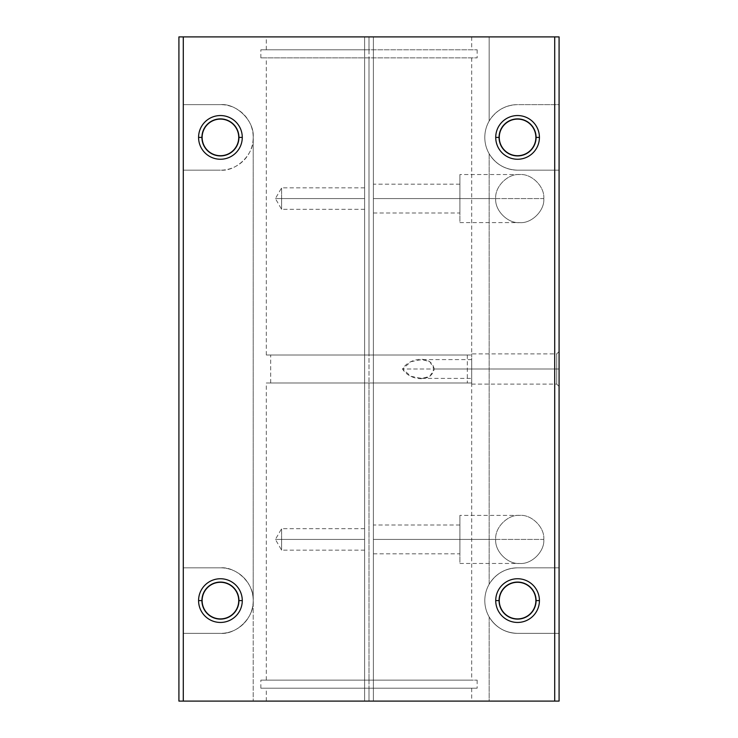 <?xml version="1.0" encoding="UTF-8"?>
<svg xmlns="http://www.w3.org/2000/svg" width="738" height="738" viewBox="0 0 738 738"><rect width="100%" height="100%" fill="white"/><g stroke="black" fill="none" stroke-linecap="round" stroke-linejoin="round"><path stroke-width="0.55" stroke-dasharray="3.69 2.77" d="M369 688.213L369 701.1L266.307 701.1L364.627 701.1L364.627 688.213L266.307 688.213L369 688.213L260.846 688.213L364.627 688.213L364.627 680.122L260.846 680.122L369 680.122L369 688.213L369 680.122L266.307 680.122L364.627 680.122L364.627 382.985L266.307 382.985L369 382.985L369 680.122L369 382.985L270.68 382.985L364.627 382.985L364.627 36.9L266.307 36.9L369 36.9L369 49.787L260.846 49.787L369 49.787L369 57.878L260.846 57.878L369 57.878L369 355.015L266.307 355.015L369 355.015L369 382.985L369 355.015L467.32 355.015L373.373 355.015L373.373 36.9L373.373 701.1L373.373 355.015L373.373 382.985L467.32 382.985L369 382.985L471.665 382.985L266.335 382.985L364.627 382.985L364.627 701.1L364.627 36.9L364.627 382.985L270.708 382.985L471.693 382.985L373.373 382.985L373.373 680.122L471.693 680.122L369 680.122L477.126 680.122L260.874 680.122L477.154 680.122L373.373 680.122L373.373 688.213L477.154 688.213L260.874 688.213L471.693 688.213L373.373 688.213L373.373 701.1L373.373 36.9L373.373 355.015L467.292 355.015L369 355.015L471.693 355.015L266.335 355.015L369 355.015L369 57.878L477.154 57.878L260.874 57.878L369 57.878L369 49.787L477.154 49.787L260.874 49.787L369 49.787L369 36.9L471.693 36.9L178.919 36.9L183.282 36.9L183.282 104.63L220.431 104.63A32.776 32.776 0 0 1 253.199 137.406A32.776 32.776 0 0 1 220.431 170.174L183.282 170.174L220.431 170.174L183.282 170.174L183.282 104.63L220.431 104.63L183.282 104.63L183.282 567.826L220.431 567.826A32.776 32.776 0 0 1 253.199 600.594A32.776 32.776 0 0 1 220.431 633.37L183.282 633.37L183.282 567.826L220.431 567.826L183.282 567.826L183.282 633.37L220.431 633.37L183.282 633.37L183.282 701.1L183.282 36.9L364.627 36.9L364.627 701.1L183.282 701.1L183.282 633.37L220.431 633.37A32.776 32.776 0 0 0 253.199 600.594A32.776 32.776 0 0 0 220.431 567.826C236.64 566.36 254.665 584.385 253.199 600.594C254.665 616.811 236.64 634.837 220.431 633.37C236.64 634.837 254.665 616.811 253.199 600.594L253.199 701.1L253.199 600.594C254.665 584.385 236.64 566.36 220.431 567.826L183.282 567.826L183.282 170.174L220.431 170.174A32.776 32.776 0 0 0 253.199 137.406A32.776 32.776 0 0 0 220.431 104.63C236.64 103.163 254.665 121.189 253.199 137.406C254.665 153.615 236.64 171.64 220.431 170.174C236.64 171.64 254.665 153.615 253.199 137.406L253.199 600.594L253.199 137.406C254.665 121.189 236.64 103.163 220.431 104.63L183.282 104.63L183.282 36.9L183.282 701.1L178.919 701.1L178.919 36.9L178.919 701.1L369 701.1L369 688.213M499.266 137.406A18.302 18.302 0 0 1 517.569 119.104A18.302 18.302 0 0 1 535.871 137.406A18.302 18.302 0 0 0 517.569 119.104A18.302 18.302 0 0 0 499.266 137.406A18.302 18.302 0 0 0 517.569 155.709A18.302 18.302 0 0 0 535.871 137.406A18.302 18.302 0 0 1 517.569 155.709A18.302 18.302 0 0 1 499.266 137.406M536.36 137.406A18.791 18.791 0 0 0 517.569 118.615A18.791 18.791 0 0 0 498.777 137.406A18.791 18.791 0 0 1 517.569 118.615A18.791 18.791 0 0 1 536.36 137.406A18.791 18.791 0 0 1 517.569 156.198A18.791 18.791 0 0 1 498.777 137.406A18.791 18.791 0 0 0 517.569 156.198A18.791 18.791 0 0 0 536.36 137.406A18.791 18.791 0 0 1 517.569 156.198A18.791 18.791 0 0 1 498.777 137.406A18.791 18.791 0 0 1 517.569 118.615A18.791 18.791 0 0 1 536.36 137.406A18.791 18.791 0 0 0 517.569 118.615A18.791 18.791 0 0 0 498.777 137.406A18.791 18.791 0 0 0 517.569 156.198A18.791 18.791 0 0 0 536.36 137.406M202.129 600.594A18.302 18.302 0 0 1 220.431 582.291A18.302 18.302 0 0 1 238.734 600.594A18.302 18.302 0 0 0 220.431 582.291A18.302 18.302 0 0 0 202.129 600.594A18.302 18.302 0 0 0 220.431 618.896A18.302 18.302 0 0 0 238.734 600.594A18.302 18.302 0 0 1 220.431 618.896A18.302 18.302 0 0 1 202.129 600.594M239.223 600.594A18.791 18.791 0 0 0 220.431 581.802A18.791 18.791 0 0 0 201.64 600.594A18.791 18.791 0 0 1 220.431 581.802A18.791 18.791 0 0 1 239.223 600.594A18.791 18.791 0 0 1 220.431 619.385A18.791 18.791 0 0 1 201.64 600.594A18.791 18.791 0 0 0 220.431 619.385A18.791 18.791 0 0 0 239.223 600.594A18.791 18.791 0 0 1 220.431 619.385A18.791 18.791 0 0 1 201.64 600.594A18.791 18.791 0 0 1 220.431 581.802A18.791 18.791 0 0 1 239.223 600.594A18.791 18.791 0 0 0 220.431 581.802A18.791 18.791 0 0 0 201.64 600.594A18.791 18.791 0 0 0 220.431 619.385A18.791 18.791 0 0 0 239.223 600.594M556.72 369L559.081 369L559.081 351.519L559.081 369L556.72 369L556.72 353.889L556.72 369L556.72 353.889L556.72 369L471.693 369L556.72 369L471.693 369L471.693 353.889L471.693 369L471.693 359.609L471.693 369L402.542 369L410.946 361.685L421.666 359.609L429.747 361.546L434.156 369L471.693 369L434.156 369C431.509 354.664 409.147 357.579 402.542 369C409.147 380.421 431.509 383.336 434.156 369L429.747 376.454L421.666 378.391L410.946 376.315L402.542 369L471.693 369L471.693 378.391L471.693 369C471.693 349.591 471.693 349.591 471.693 369C471.693 388.409 471.693 388.409 471.693 369C471.693 356.934 471.693 356.934 471.693 369C471.693 381.066 471.693 381.066 471.693 369L471.693 384.111L471.693 369L556.72 369L556.72 384.111L556.72 369L556.72 384.111L556.72 369L559.081 369L556.72 369M459.894 539.423L495.724 539.423C494.645 527.532 507.864 514.312 519.755 515.382C531.646 514.312 544.865 527.532 543.786 539.423L459.894 539.423L459.894 515.382L459.894 539.423L459.894 525.004L459.894 539.423L373.373 539.423L459.894 539.423L373.373 539.423L373.373 525.004L373.373 553.841L373.373 539.423L459.894 539.423L459.894 553.841L459.894 539.423C459.894 508.547 459.894 508.547 459.894 539.423C459.894 570.29 459.894 570.29 459.894 539.423C459.894 520.899 459.894 520.899 459.894 539.423C459.894 557.946 459.894 557.946 459.894 539.423L459.894 563.454L459.894 539.423L543.786 539.423C544.865 551.314 531.646 564.524 519.755 563.454C507.864 564.524 494.645 551.314 495.724 539.423L459.894 539.423M281.602 539.423L364.627 539.423L364.627 528.676L364.627 539.423L281.602 539.423L281.602 528.676L281.602 539.423L275.403 539.423L281.602 539.423L281.602 528.676L281.602 550.161L281.602 539.423L275.403 539.423L281.602 539.423L281.602 550.161L281.602 539.423L364.627 539.423L281.602 539.423M459.894 198.577L495.724 198.577C494.645 186.686 507.864 173.476 519.755 174.546C531.646 173.476 544.865 186.686 543.786 198.577L459.894 198.577L459.894 174.546L459.894 198.577L459.894 184.159L459.894 198.577L373.373 198.577L459.894 198.577L373.373 198.577L373.373 184.159L373.373 212.996L373.373 198.577L459.894 198.577L459.894 212.996L459.894 198.577C459.894 167.71 459.894 167.71 459.894 198.577C459.894 229.453 459.894 229.453 459.894 198.577C459.894 180.054 459.894 180.054 459.894 198.577C459.894 217.101 459.894 217.101 459.894 198.577L459.894 222.618L459.894 198.577L543.786 198.577C544.865 210.468 531.646 223.688 519.755 222.618C507.864 223.688 494.645 210.468 495.724 198.577L459.894 198.577M281.602 198.577L364.627 198.577L364.627 187.839L364.627 198.577L281.602 198.577L281.602 187.839L281.602 198.577L275.403 198.577L281.602 198.577L281.602 187.839L281.602 209.324L281.602 198.577L275.403 198.577L281.602 198.577L281.602 209.324L281.602 198.577L364.627 198.577L281.602 198.577M202.129 137.406A18.302 18.302 0 0 1 220.431 119.104A18.302 18.302 0 0 1 238.734 137.406A18.302 18.302 0 0 0 220.431 119.104A18.302 18.302 0 0 0 202.129 137.406A18.302 18.302 0 0 0 220.431 155.709A18.302 18.302 0 0 0 238.734 137.406A18.302 18.302 0 0 1 220.431 155.709A18.302 18.302 0 0 1 202.129 137.406M239.223 137.406A18.791 18.791 0 0 0 220.431 118.615A18.791 18.791 0 0 0 201.64 137.406A18.791 18.791 0 0 1 220.431 118.615A18.791 18.791 0 0 1 239.223 137.406A18.791 18.791 0 0 1 220.431 156.198A18.791 18.791 0 0 1 201.64 137.406A18.791 18.791 0 0 0 220.431 156.198A18.791 18.791 0 0 0 239.223 137.406A18.791 18.791 0 0 1 220.431 156.198A18.791 18.791 0 0 1 201.64 137.406A18.791 18.791 0 0 1 220.431 118.615A18.791 18.791 0 0 1 239.223 137.406A18.791 18.791 0 0 0 220.431 118.615A18.791 18.791 0 0 0 201.64 137.406A18.791 18.791 0 0 0 220.431 156.198A18.791 18.791 0 0 0 239.223 137.406M499.266 600.594A18.302 18.302 0 0 1 517.569 582.291A18.302 18.302 0 0 1 535.871 600.594A18.302 18.302 0 0 0 517.569 582.291A18.302 18.302 0 0 0 499.266 600.594A18.302 18.302 0 0 0 517.569 618.896A18.302 18.302 0 0 0 535.871 600.594A18.302 18.302 0 0 1 517.569 618.896A18.302 18.302 0 0 1 499.266 600.594M536.36 600.594A18.791 18.791 0 0 0 517.569 581.802A18.791 18.791 0 0 0 498.777 600.594A18.791 18.791 0 0 1 517.569 581.802A18.791 18.791 0 0 1 536.36 600.594A18.791 18.791 0 0 1 517.569 619.385A18.791 18.791 0 0 1 498.777 600.594A18.791 18.791 0 0 0 517.569 619.385A18.791 18.791 0 0 0 536.36 600.594A18.791 18.791 0 0 1 517.569 619.385A18.791 18.791 0 0 1 498.777 600.594A18.791 18.791 0 0 1 517.569 581.802A18.791 18.791 0 0 1 536.36 600.594A18.791 18.791 0 0 0 517.569 581.802A18.791 18.791 0 0 0 498.777 600.594A18.791 18.791 0 0 0 517.569 619.385A18.791 18.791 0 0 0 536.36 600.594M364.627 198.577L364.627 209.324L364.627 198.577C364.627 184.777 364.627 184.777 364.627 198.577C364.627 212.378 364.627 212.378 364.627 198.577M364.627 539.423L364.627 550.161L364.627 539.423C364.627 525.622 364.627 525.622 364.627 539.423C364.627 553.223 364.627 553.223 364.627 539.423M373.373 198.577C373.373 217.101 373.373 217.101 373.373 198.577C373.373 180.054 373.373 180.054 373.373 198.577M373.373 539.423C373.373 557.946 373.373 557.946 373.373 539.423C373.373 520.899 373.373 520.899 373.373 539.423M559.081 36.9L373.373 36.9L489.165 36.9L489.165 121.05A32.776 32.776 0 0 0 489.165 153.753L489.165 584.247A32.776 32.776 0 0 0 489.165 616.95L489.165 701.1L369 701.1L489.165 701.1L489.165 616.95A32.776 32.776 0 0 1 489.165 584.247C495.724 573.74 505.198 568.269 517.569 567.826A32.776 32.776 0 0 0 484.801 600.594A32.776 32.776 0 0 0 517.569 633.37L559.081 633.37L517.569 633.37C505.198 632.927 495.724 627.448 489.165 616.95C495.724 627.448 505.198 632.927 517.569 633.37A32.776 32.776 0 0 1 484.801 600.594A32.776 32.776 0 0 1 517.569 567.826L559.081 567.826L559.081 633.37L517.569 633.37L559.081 633.37L559.081 701.1L489.165 701.1L559.081 701.1L559.081 567.826L517.569 567.826C505.198 568.269 495.724 573.74 489.165 584.247L489.165 153.753A32.776 32.776 0 0 1 489.165 121.05C495.724 110.552 505.198 105.073 517.569 104.63A32.776 32.776 0 0 0 484.801 137.406A32.776 32.776 0 0 0 517.569 170.174L559.081 170.174L517.569 170.174C505.198 169.731 495.724 164.26 489.165 153.753C495.724 164.26 505.198 169.731 517.569 170.174A32.776 32.776 0 0 1 484.801 137.406A32.776 32.776 0 0 1 517.569 104.63L559.081 104.63L559.081 170.174L517.569 170.174L559.081 170.174L559.081 567.826L559.081 104.63L517.569 104.63C505.198 105.073 495.724 110.552 489.165 121.05L489.165 36.9L559.081 36.9L559.081 104.63L559.081 36.9M559.081 369L559.081 386.481L559.081 369C559.081 391.454 559.081 391.454 559.081 369C559.081 346.546 559.081 346.546 559.081 369M543.786 198.577C544.865 186.686 531.646 173.476 519.755 174.546C507.864 173.476 494.645 186.686 495.724 198.577C494.645 210.468 507.864 223.688 519.755 222.618C531.646 223.688 544.865 210.468 543.786 198.577M543.786 539.423C544.865 527.532 531.646 514.312 519.755 515.382C507.864 514.312 494.645 527.532 495.724 539.423C494.645 551.314 507.864 564.524 519.755 563.454C531.646 564.524 544.865 551.314 543.786 539.423M266.307 701.1L266.307 688.213M260.846 688.213L260.846 680.122M266.307 680.122L266.307 382.985M559.081 351.519L556.72 353.889L471.693 353.889M471.693 359.609L421.666 359.609M266.307 49.787L266.307 36.9M260.846 57.878L260.846 49.787M266.307 355.015L266.307 57.878M270.68 382.985L270.68 355.015M519.755 515.382L459.894 515.382M459.894 525.004L373.373 525.004M364.627 528.676L281.602 528.676L275.403 539.423L281.602 550.161L364.627 550.161M519.755 174.546L459.894 174.546M459.894 184.159L373.373 184.159M364.627 187.839L281.602 187.839L275.403 198.577L281.602 209.324L364.627 209.324M373.373 212.996L459.894 212.996M459.894 222.618L519.755 222.618M373.373 553.841L459.894 553.841M459.894 563.454L519.755 563.454M467.32 355.015L467.32 382.985M471.693 57.878L471.693 355.015M477.154 49.787L477.154 57.878M471.693 36.9L471.693 49.787M421.666 378.391L471.693 378.391M471.693 384.111L556.72 384.111L559.081 386.481M471.693 382.985L471.693 680.122M477.154 680.122L477.154 688.213M471.693 688.213L471.693 701.1"/><path stroke-width="1.11" d="M535.871 137.406L539.423 137.406A21.845 21.845 0 0 0 517.569 115.552A21.845 21.845 0 0 0 495.724 137.406L499.266 137.406A18.302 18.302 0 0 1 517.569 119.104A18.302 18.302 0 0 1 535.871 137.406A18.302 18.302 0 0 0 517.569 119.104A18.302 18.302 0 0 0 499.266 137.406A18.302 18.302 0 0 0 517.569 155.709A18.302 18.302 0 0 0 535.871 137.406A18.302 18.302 0 0 1 517.569 155.709A18.302 18.302 0 0 1 499.266 137.406L495.724 137.406A21.845 21.845 0 0 0 517.569 159.251A21.845 21.845 0 0 0 539.423 137.406L535.871 137.406M238.734 600.594L242.276 600.594A21.845 21.845 0 0 0 220.431 578.749A21.845 21.845 0 0 0 198.577 600.594L202.129 600.594A18.302 18.302 0 0 1 220.431 582.291A18.302 18.302 0 0 1 238.734 600.594A18.302 18.302 0 0 0 220.431 582.291A18.302 18.302 0 0 0 202.129 600.594A18.302 18.302 0 0 0 220.431 618.896A18.302 18.302 0 0 0 238.734 600.594A18.302 18.302 0 0 1 220.431 618.896A18.302 18.302 0 0 1 202.129 600.594L198.577 600.594A21.845 21.845 0 0 0 220.431 622.448A21.845 21.845 0 0 0 242.276 600.594L238.734 600.594M238.734 137.406L242.276 137.406A21.845 21.845 0 0 0 220.431 115.552A21.845 21.845 0 0 0 198.577 137.406L202.129 137.406A18.302 18.302 0 0 1 220.431 119.104A18.302 18.302 0 0 1 238.734 137.406A18.302 18.302 0 0 0 220.431 119.104A18.302 18.302 0 0 0 202.129 137.406A18.302 18.302 0 0 0 220.431 155.709A18.302 18.302 0 0 0 238.734 137.406A18.302 18.302 0 0 1 220.431 155.709A18.302 18.302 0 0 1 202.129 137.406L198.577 137.406A21.845 21.845 0 0 0 220.431 159.251A21.845 21.845 0 0 0 242.276 137.406L238.734 137.406M535.871 600.594L539.423 600.594A21.845 21.845 0 0 0 517.569 578.749A21.845 21.845 0 0 0 495.724 600.594L499.266 600.594A18.302 18.302 0 0 1 517.569 582.291A18.302 18.302 0 0 1 535.871 600.594A18.302 18.302 0 0 0 517.569 582.291A18.302 18.302 0 0 0 499.266 600.594A18.302 18.302 0 0 0 517.569 618.896A18.302 18.302 0 0 0 535.871 600.594A18.302 18.302 0 0 1 517.569 618.896A18.302 18.302 0 0 1 499.266 600.594L495.724 600.594A21.845 21.845 0 0 0 517.569 622.448A21.845 21.845 0 0 0 539.423 600.594L535.871 600.594M178.919 36.9L559.081 36.9L559.081 701.1L559.081 36.9L178.919 36.9L178.919 701.1L183.282 701.1L183.282 36.9L183.282 701.1L554.718 701.1L554.718 36.9L554.718 701.1L559.081 701.1L178.919 701.1L178.919 36.9M539.423 600.594A21.845 21.845 0 0 1 517.569 622.448A21.845 21.845 0 0 1 495.724 600.594A21.845 21.845 0 0 1 517.569 578.749A21.845 21.845 0 0 1 539.423 600.594M242.276 137.406A21.845 21.845 0 0 1 220.431 159.251A21.845 21.845 0 0 1 198.577 137.406A21.845 21.845 0 0 1 220.431 115.552A21.845 21.845 0 0 1 242.276 137.406M242.276 600.594A21.845 21.845 0 0 1 220.431 622.448A21.845 21.845 0 0 1 198.577 600.594A21.845 21.845 0 0 1 220.431 578.749A21.845 21.845 0 0 1 242.276 600.594M539.423 137.406A21.845 21.845 0 0 1 517.569 159.251A21.845 21.845 0 0 1 495.724 137.406A21.845 21.845 0 0 1 517.569 115.552A21.845 21.845 0 0 1 539.423 137.406"/></g></svg>
